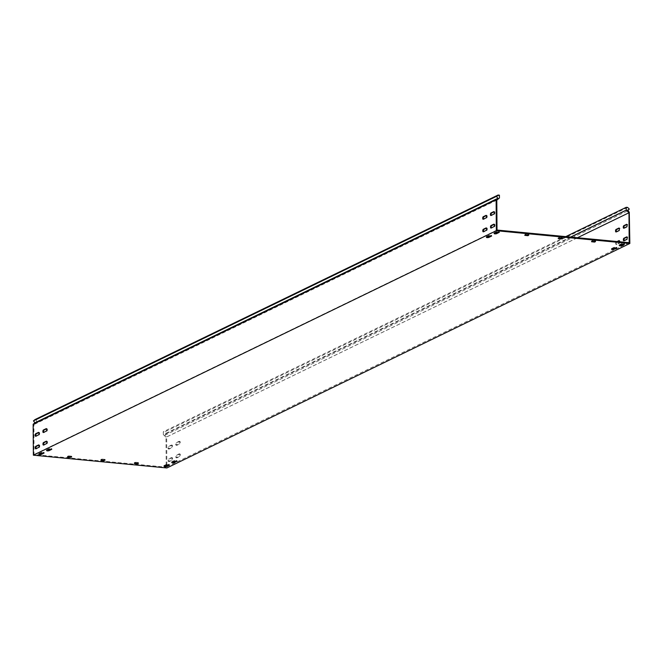 <?xml version="1.0" encoding="UTF-8"?>
<svg xmlns="http://www.w3.org/2000/svg" width="663" height="663" viewBox="0 0 663 663"><rect width="100%" height="100%" fill="white"/><g stroke="black" fill="none" stroke-linecap="round" stroke-linejoin="round"><path stroke-width="0.5" stroke-dasharray="3.31 2.49" d="M619.955 245.161L619.259 244.788L622.035 243.437L624.488 243.536L623.676 244.001M47.255 450.21L46.551 449.829L49.327 448.478L51.78 448.586L50.968 449.042M39.531 453.948L38.835 453.567L41.612 452.224L44.065 452.323L43.252 452.779M172.421 462.169L171.717 461.788L174.493 460.445L176.955 460.545L176.134 461.009M612.239 248.907L611.543 248.526L614.319 247.175L616.772 247.282L615.96 247.738M487.073 236.94L486.377 236.558L489.153 235.216L491.606 235.315L490.794 235.771M494.789 233.202L494.092 232.821L496.869 231.47L499.322 231.578L498.51 232.033M164.706 465.915L164.001 465.534L166.778 464.183L169.239 464.291L168.419 464.746M38.868 432.583L39.142 432.45A1.285 0.53 95.5 0 1 39.274 432.425A1.285 0.53 95.5 0 1 39.689 433.445A1.285 0.53 95.5 0 1 39.158 434.961L36.382 436.312A1.285 0.53 95.5 0 1 36.25 436.337A1.285 0.53 95.5 0 1 35.984 436.113M486.402 215.574L486.675 215.442A1.285 0.53 95.5 0 1 486.808 215.417A1.285 0.53 95.5 0 1 487.23 216.436A1.285 0.53 95.5 0 1 486.692 217.953L483.915 219.304A1.285 0.53 95.5 0 1 483.783 219.329A1.285 0.53 95.5 0 1 483.526 219.105M494.117 211.837L494.391 211.704A1.285 0.53 95.5 0 1 494.523 211.679A1.285 0.53 95.5 0 1 494.946 212.699A1.285 0.53 95.5 0 1 494.416 214.215L491.631 215.558A1.285 0.53 95.5 0 1 491.498 215.583A1.285 0.53 95.5 0 1 491.242 215.359M46.584 428.845L46.858 428.712A1.285 0.53 95.5 0 1 46.99 428.688A1.285 0.53 95.5 0 1 47.404 429.707A1.285 0.53 95.5 0 1 46.874 431.223L44.098 432.566A1.285 0.53 95.5 0 1 43.965 432.591A1.285 0.53 95.5 0 1 43.7 432.367M171.866 446.083A1.285 0.53 -84.5 0 0 171.452 445.064A1.285 0.53 -84.5 0 0 171.319 445.088L168.543 446.431A1.285 0.53 -84.5 0 0 168.012 447.798A1.285 0.53 -84.5 0 0 168.427 448.967A1.285 0.53 -84.5 0 0 168.559 448.942L171.336 447.6A1.285 0.53 -84.5 0 0 171.866 446.083M172.537 446.141A1.285 0.53 -84.5 0 0 172.115 445.122A1.285 0.53 -84.5 0 0 171.982 445.155L169.206 446.497A1.285 0.53 -84.5 0 0 168.675 447.856A1.285 0.53 -84.5 0 0 169.09 449.033A1.285 0.53 -84.5 0 0 169.222 449.008L171.999 447.658A1.285 0.53 -84.5 0 0 172.537 446.141M616.375 231.801A1.285 0.53 -84.5 0 0 616.631 232.025A1.285 0.53 -84.5 0 0 616.764 232L619.54 230.658A1.285 0.53 -84.5 0 0 620.071 229.133A1.285 0.53 -84.5 0 0 619.656 228.113A1.285 0.53 -84.5 0 0 619.524 228.147L619.25 228.279M624.09 228.064A1.285 0.53 -84.5 0 0 624.347 228.287A1.285 0.53 -84.5 0 0 624.48 228.263L627.256 226.912A1.285 0.53 -84.5 0 0 627.786 225.395A1.285 0.53 -84.5 0 0 627.372 224.376A1.285 0.53 -84.5 0 0 627.239 224.401L626.966 224.533M179.582 442.337A1.285 0.53 -84.5 0 0 179.167 441.318A1.285 0.53 -84.5 0 0 179.035 441.343L176.259 442.693A1.285 0.53 -84.5 0 0 175.728 444.053A1.285 0.53 -84.5 0 0 176.143 445.229A1.285 0.53 -84.5 0 0 176.275 445.205L179.051 443.854A1.285 0.53 -84.5 0 0 179.582 442.337M180.253 442.403A1.285 0.53 -84.5 0 0 179.83 441.384A1.285 0.53 -84.5 0 0 179.698 441.409L176.922 442.76A1.285 0.53 -84.5 0 0 176.391 444.119A1.285 0.53 -84.5 0 0 176.806 445.296A1.285 0.53 -84.5 0 0 176.938 445.271L179.714 443.92A1.285 0.53 -84.5 0 0 180.253 442.403M38.951 445.138L39.225 445.006A1.285 0.53 95.5 0 1 39.357 444.981A1.285 0.53 95.5 0 1 39.78 446A1.285 0.53 95.5 0 1 39.241 447.517L36.465 448.859A1.285 0.53 95.5 0 1 36.332 448.884A1.285 0.53 95.5 0 1 36.075 448.66M171.957 458.63A1.285 0.53 -84.5 0 0 171.535 457.611A1.285 0.53 -84.5 0 0 171.402 457.636L168.626 458.987A1.285 0.53 -84.5 0 0 168.095 460.346A1.285 0.53 -84.5 0 0 168.51 461.523A1.285 0.53 -84.5 0 0 168.642 461.498L171.419 460.147A1.285 0.53 -84.5 0 0 171.957 458.63M172.62 458.697A1.285 0.53 -84.5 0 0 172.206 457.677A1.285 0.53 -84.5 0 0 172.073 457.702L169.297 459.053A1.285 0.53 -84.5 0 0 168.767 460.412A1.285 0.53 -84.5 0 0 169.181 461.589A1.285 0.53 -84.5 0 0 169.314 461.564L172.09 460.213A1.285 0.53 -84.5 0 0 172.62 458.697M486.493 228.13L486.766 227.997A1.285 0.53 95.5 0 1 486.899 227.973A1.285 0.53 95.5 0 1 487.313 228.992A1.285 0.53 95.5 0 1 486.783 230.509L484.007 231.851A1.285 0.53 95.5 0 1 483.874 231.876A1.285 0.53 95.5 0 1 483.609 231.66M617.759 241.597L616.83 242.045A1.285 0.53 -84.5 0 0 616.308 243.404A1.285 0.53 -84.5 0 0 616.723 244.581A1.285 0.53 -84.5 0 0 616.847 244.556L619.632 243.205A1.285 0.53 -84.5 0 0 620.162 241.688A1.285 0.53 -84.5 0 0 619.739 240.669A1.285 0.53 -84.5 0 0 619.615 240.694L619.333 240.826M494.208 224.392L494.482 224.251A1.285 0.53 95.5 0 1 494.615 224.227A1.285 0.53 95.5 0 1 495.029 225.246A1.285 0.53 95.5 0 1 494.499 226.763L491.722 228.113A1.285 0.53 95.5 0 1 491.59 228.138A1.285 0.53 95.5 0 1 491.333 227.915M624.173 240.611A1.285 0.53 -84.5 0 0 624.438 240.835A1.285 0.53 -84.5 0 0 624.563 240.81L627.347 239.467A1.285 0.53 -84.5 0 0 627.878 237.951A1.285 0.53 -84.5 0 0 627.455 236.931A1.285 0.53 -84.5 0 0 627.331 236.956L627.049 237.089M46.667 441.392L46.94 441.26A1.285 0.53 95.5 0 1 47.073 441.235A1.285 0.53 95.5 0 1 47.496 442.254A1.285 0.53 95.5 0 1 46.957 443.771L44.181 445.122A1.285 0.53 95.5 0 1 44.048 445.146A1.285 0.53 95.5 0 1 43.791 444.923M179.673 454.893A1.285 0.53 -84.5 0 0 179.25 453.873A1.285 0.53 -84.5 0 0 179.118 453.898L176.341 455.249A1.285 0.53 -84.5 0 0 175.811 456.608A1.285 0.53 -84.5 0 0 176.225 457.785A1.285 0.53 -84.5 0 0 176.358 457.752L179.143 456.409A1.285 0.53 -84.5 0 0 179.673 454.893M180.336 454.959A1.285 0.53 -84.5 0 0 179.922 453.94A1.285 0.53 -84.5 0 0 179.789 453.964L177.013 455.307A1.285 0.53 -84.5 0 0 176.482 456.674A1.285 0.53 -84.5 0 0 176.897 457.843A1.285 0.53 -84.5 0 0 177.029 457.818L179.806 456.475A1.285 0.53 -84.5 0 0 180.336 454.959M166.198 465.807L166.206 467.175L34.028 454.545L33.937 424.511L33.506 423.922M629.635 212.483L166.662 436.975L166.877 467.962M166.189 465.194L165.999 437.24L577.44 237.744M617.087 241.531L616.167 241.978A1.285 0.53 -84.5 0 0 615.637 243.338A1.285 0.53 -84.5 0 0 616.051 244.514A1.285 0.53 -84.5 0 0 616.184 244.49L618.96 243.139A1.285 0.53 -84.5 0 0 619.491 241.763M629.179 242.683L166.206 467.175M68.803 456.608L68.803 455.895L71.471 456.152L71.471 456.865M68.803 455.895L68.314 456.658M67.543 457.031L67.543 456.31L68.314 455.937M67.543 456.31L67.725 456.94M70.394 456.766L67.717 456.417M70.386 456.674L70.883 456.807M71.654 456.906L71.645 456.26L70.875 456.633M135.559 462.989L135.559 462.277L138.227 462.534L138.227 463.246M135.559 462.277L135.07 463.039M134.299 463.412L134.299 462.691L135.07 462.318M134.299 462.691L134.481 463.321M137.15 463.147L134.473 462.799M137.15 463.056L137.639 463.188M138.41 463.288L138.41 462.641L137.631 463.014M528.917 235.183L528.908 234.536L528.138 235.092M528.908 234.536L528.734 235.141M526.066 234.893L526.057 234.172L528.734 234.429M526.057 234.172L525.577 234.934M524.806 235.307L524.798 234.586L525.568 234.213M524.798 234.586L524.98 235.224M527.649 235.042L524.98 234.694M527.649 234.951L528.138 234.909M595.672 241.564L595.664 240.918L594.893 241.473M595.664 240.918L595.49 241.523M592.821 241.274L592.813 240.553L595.49 240.81M592.813 240.553L592.332 241.315M591.562 241.688L591.553 240.967L592.332 240.594M591.553 240.967L591.744 241.605M594.404 241.423L591.736 241.075M594.404 241.332L594.893 241.291M105.036 460.097L105.027 459.451L104.257 459.998M105.027 459.451L104.853 460.056M102.185 459.799L102.177 459.086L104.845 459.343M102.177 459.086L101.696 459.849M100.925 460.221L100.917 459.5L101.688 459.127M100.917 459.5L101.099 460.13M103.768 459.956L101.099 459.608M103.768 459.865L104.257 459.824M562.29 237.727L562.323 238.407L562.29 237.727L561.52 238.282M562.323 237.694L562.116 238.332M559.448 238.083L559.439 237.362L562.108 237.619M559.439 237.362L558.959 238.125M558.18 237.777L558.147 238.531L558.95 237.404M558.147 237.818L558.362 238.415M561.031 238.232L558.362 237.884M561.031 238.141L561.52 238.1M497.001 230.053L34.028 454.545M496.794 200.118L33.821 424.61M570.603 237.089L163.313 434.58L165.999 437.24M163.313 434.58L163.289 431.787L164.656 431.92L166.305 433.552L164.905 435.226L166.662 436.975M166.305 433.552L629.278 209.06M164.905 435.226L627.878 210.735M565.779 236.625L163.289 431.787M627.629 207.428L164.656 431.92M35.089 419.53L36.457 419.662L36.473 422.455L33.937 424.511M499.446 197.964L36.473 422.455M499.421 195.171L36.457 419.662M619.259 245.501L619.259 244.788M46.559 450.542L46.551 449.829M38.844 454.288L38.835 453.567M171.725 462.509L171.717 461.788M611.543 249.247L611.543 248.526M486.377 237.279L486.377 236.558M494.092 233.533L494.092 232.821M164.01 466.246L164.001 465.534M39.142 432.45L38.727 432.409M46.858 428.712L46.443 428.671M171.982 445.155L171.319 445.088M619.524 228.147L619.109 228.105M627.239 224.401L626.825 224.359M179.698 441.409L179.035 441.343M172.073 457.702L171.402 457.636M486.766 227.997L486.352 227.956M619.615 240.694L619.201 240.652M494.482 224.251L494.068 224.218M627.331 236.956L626.916 236.915M179.789 453.964L179.118 453.898M165.874 437.124L166.305 436.619M179.806 456.475L179.143 456.409M177.029 457.818L176.358 457.752M177.013 455.307L176.341 455.249M44.181 445.122L43.518 445.055M46.957 443.771L46.294 443.713M624.563 240.81L623.9 240.744M627.347 239.467L626.676 239.401M494.499 226.763L493.836 226.705M491.722 228.113L491.051 228.047M616.83 242.045L616.167 241.978M616.847 244.556L616.184 244.49M619.632 243.205L618.96 243.139M486.783 230.509L486.112 230.442M484.007 231.851L483.335 231.793M172.09 460.213L171.419 460.147M169.314 461.564L168.642 461.498M169.297 459.053L168.626 458.987M36.465 448.859L35.802 448.801M39.241 447.517L38.578 447.45M179.714 443.92L179.051 443.854M176.938 445.271L176.275 445.205M176.922 442.76L176.259 442.693M624.48 228.263L623.808 228.196M627.256 226.912L626.593 226.845M616.764 232L616.093 231.934M619.54 230.658L618.869 230.591M171.999 447.658L171.336 447.6M169.222 449.008L168.559 448.942M169.206 446.497L168.543 446.431M44.098 432.566L43.426 432.508M46.874 431.223L46.203 431.157M494.416 214.215L493.744 214.149M491.631 215.558L490.968 215.5M486.692 217.953L486.029 217.895M483.915 219.304L483.252 219.238M36.382 436.312L35.711 436.246M39.158 434.961L38.487 434.895M169.123 464.887L169.115 464.407M166.786 464.904L166.778 464.183M496.869 232.191L496.869 231.47M499.206 232.174L499.206 231.694M489.153 235.929L489.153 235.216M491.49 235.912L491.49 235.44M614.328 247.896L614.319 247.175M616.656 247.879L616.656 247.398M176.839 461.141L176.83 460.669M174.502 461.158L174.493 460.445M43.949 452.92L43.949 452.448M41.62 452.937L41.612 452.224M51.664 449.183L51.664 448.702M49.335 449.199L49.327 448.478M622.043 244.158L622.035 243.437M624.372 244.141L624.372 243.661M619.143 245.625L619.143 244.904M46.435 450.666L46.435 449.945M38.719 454.404L38.719 453.691M171.609 462.633L171.601 461.912M611.427 249.363L611.419 248.65M486.261 237.395L486.252 236.683M493.976 233.658L493.968 232.937M163.885 466.371L163.885 465.65M39.274 432.425L38.603 432.359M486.808 215.417L486.145 215.351M494.523 211.679L493.86 211.613M46.99 428.688L46.319 428.621M172.115 445.122L171.452 445.064M619.656 228.113L618.985 228.055M627.372 224.376L626.701 224.309M179.83 441.384L179.167 441.318M39.357 444.981L38.694 444.914M172.206 457.677L171.535 457.611M486.899 227.973L486.228 227.906M619.739 240.669L619.076 240.603M494.615 224.227L493.943 224.169M627.455 236.931L626.792 236.865M47.073 441.235L46.41 441.177M179.922 453.94L179.25 453.873M176.897 457.843L176.225 457.785M44.048 445.146L43.385 445.08M624.438 240.835L623.767 240.777M491.59 228.138L490.927 228.072M616.723 244.581L616.051 244.514M483.874 231.876L483.203 231.818M169.181 461.589L168.51 461.523M36.332 448.884L35.669 448.826M176.806 445.296L176.143 445.229M624.347 228.287L623.684 228.221M616.631 232.025L615.96 231.967M169.09 449.033L168.427 448.967M43.965 432.591L43.294 432.533M491.498 215.583L490.835 215.525M483.783 219.329L483.12 219.262M36.25 436.337L35.578 436.271M100.884 459.534L100.892 460.255M105.061 459.409L105.069 460.13M169.239 465.003L169.239 464.291M499.33 232.29L499.322 231.578M491.615 236.036L491.606 235.315M616.781 247.995L616.772 247.282M176.955 461.266L176.955 460.545M44.073 453.044L44.065 452.323M51.789 449.299L51.78 448.586M624.496 244.257L624.488 243.536M595.697 240.884L595.705 241.597M591.52 241.009L591.529 241.722M528.941 234.503L528.95 235.216M524.764 234.627L524.773 235.34M138.443 462.6L138.443 463.321M134.266 462.724L134.266 463.445M71.687 456.219L71.687 456.94M67.51 456.343L67.51 457.064"/><path stroke-width="0.99" d="M619.888 245.874L619.259 245.501L622.043 244.158L624.496 244.257L621.596 245.724L619.888 245.874M47.181 450.915L46.559 450.542L49.335 449.199L51.789 449.299L48.896 450.765L47.181 450.915M39.465 454.661L38.844 454.288L41.62 452.937L44.073 453.044L41.172 454.511L39.465 454.661M172.355 462.882L171.725 462.509L174.502 461.158L176.955 461.266L174.062 462.733L172.355 462.882M612.173 249.619L611.543 249.247L614.328 247.896L616.781 247.995L613.88 249.462L612.173 249.619M487.007 237.652L486.377 237.279L489.153 235.929L491.615 236.036L488.714 237.503L487.007 237.652M494.722 233.906L494.092 233.533L496.869 232.191L499.33 232.29L496.43 233.757L494.722 233.906M164.639 466.628L164.01 466.246L166.786 464.904L169.239 465.003L166.347 466.47L164.639 466.628M39.018 433.378A1.285 0.53 -84.5 0 0 38.603 432.359A1.285 0.53 -84.5 0 0 38.471 432.392L35.694 433.735A1.285 0.53 -84.5 0 0 35.164 435.094A1.285 0.53 -84.5 0 0 35.578 436.271A1.285 0.53 -84.5 0 0 35.711 436.246L38.487 434.895A1.285 0.53 -84.5 0 0 39.018 433.378M486.559 216.37A1.285 0.53 -84.5 0 0 486.145 215.351A1.285 0.53 -84.5 0 0 486.012 215.384L483.236 216.726A1.285 0.53 -84.5 0 0 482.705 218.086A1.285 0.53 -84.5 0 0 483.12 219.262A1.285 0.53 -84.5 0 0 483.252 219.238L486.029 217.895A1.285 0.53 -84.5 0 0 486.559 216.37M494.275 212.632A1.285 0.53 -84.5 0 0 493.86 211.613A1.285 0.53 -84.5 0 0 493.728 211.638L490.951 212.989A1.285 0.53 -84.5 0 0 490.421 214.348A1.285 0.53 -84.5 0 0 490.835 215.525A1.285 0.53 -84.5 0 0 490.968 215.5L493.744 214.149A1.285 0.53 -84.5 0 0 494.275 212.632M46.733 429.641A1.285 0.53 -84.5 0 0 46.319 428.621A1.285 0.53 -84.5 0 0 46.186 428.646L43.41 429.997A1.285 0.53 -84.5 0 0 42.88 431.356A1.285 0.53 -84.5 0 0 43.294 432.533A1.285 0.53 -84.5 0 0 43.426 432.508L46.203 431.157A1.285 0.53 -84.5 0 0 46.733 429.641M619.408 229.075A1.285 0.53 -84.5 0 0 618.985 228.055A1.285 0.53 -84.5 0 0 618.852 228.08L616.076 229.423A1.285 0.53 -84.5 0 0 615.546 230.79A1.285 0.53 -84.5 0 0 615.96 231.967A1.285 0.53 -84.5 0 0 616.093 231.934L618.869 230.591A1.285 0.53 -84.5 0 0 619.408 229.075M627.123 225.329A1.285 0.53 -84.5 0 0 626.701 224.309A1.285 0.53 -84.5 0 0 626.568 224.334L623.792 225.685A1.285 0.53 -84.5 0 0 623.261 227.044A1.285 0.53 -84.5 0 0 623.684 228.221A1.285 0.53 -84.5 0 0 623.808 228.196L626.593 226.845A1.285 0.53 -84.5 0 0 627.123 225.329M39.109 445.934A1.285 0.53 -84.5 0 0 38.694 444.914A1.285 0.53 -84.5 0 0 38.562 444.939L35.785 446.29A1.285 0.53 -84.5 0 0 35.255 447.649A1.285 0.53 -84.5 0 0 35.669 448.826A1.285 0.53 -84.5 0 0 35.802 448.801L38.578 447.45A1.285 0.53 -84.5 0 0 39.109 445.934M486.65 228.926A1.285 0.53 -84.5 0 0 486.228 227.906A1.285 0.53 -84.5 0 0 486.095 227.931L483.319 229.282A1.285 0.53 -84.5 0 0 482.788 230.641A1.285 0.53 -84.5 0 0 483.203 231.818A1.285 0.53 -84.5 0 0 483.335 231.793L486.112 230.442A1.285 0.53 -84.5 0 0 486.65 228.926M619.491 241.763A1.285 0.53 -84.5 0 0 619.491 241.622A1.285 0.53 -84.5 0 0 619.076 240.603A1.285 0.53 -84.5 0 0 618.944 240.636L617.087 241.531M494.366 225.188A1.285 0.53 -84.5 0 0 493.943 224.169A1.285 0.53 -84.5 0 0 493.811 224.193L491.034 225.536A1.285 0.53 -84.5 0 0 490.504 226.903A1.285 0.53 -84.5 0 0 490.927 228.072A1.285 0.53 -84.5 0 0 491.051 228.047L493.836 226.705A1.285 0.53 -84.5 0 0 494.366 225.188M627.206 237.884A1.285 0.53 -84.5 0 0 626.792 236.865A1.285 0.53 -84.5 0 0 626.659 236.89L623.883 238.241A1.285 0.53 -84.5 0 0 623.353 239.6A1.285 0.53 -84.5 0 0 623.767 240.777A1.285 0.53 -84.5 0 0 623.9 240.744L626.676 239.401A1.285 0.53 -84.5 0 0 627.206 237.884M46.824 442.196A1.285 0.53 -84.5 0 0 46.41 441.177A1.285 0.53 -84.5 0 0 46.277 441.202L43.501 442.544A1.285 0.53 -84.5 0 0 42.971 443.903A1.285 0.53 -84.5 0 0 43.385 445.08A1.285 0.53 -84.5 0 0 43.518 445.055L46.294 443.713A1.285 0.53 -84.5 0 0 46.824 442.196M628.847 212.632L629.27 212.127L627.878 210.735L629.278 209.06L627.629 207.428L626.262 207.295L626.278 210.088L628.972 212.757L629.179 242.683L497.001 230.053L496.794 200.118L499.446 197.964L499.421 195.171L498.062 195.038L35.089 419.53L33.457 420.856L34.89 422.803L33.15 424.212L496.123 199.72L497.855 198.312L34.89 422.803M629.27 212.127L629.85 243.47L496.338 230.707L496.123 199.72M629.85 243.47L166.877 467.962L33.365 455.191L33.15 424.212M166.198 465.807L166.189 465.194M628.972 212.757L577.44 237.744M623.676 244.001L619.955 245.161M50.968 449.042L47.255 450.21M43.252 452.779L39.531 453.948M176.134 461.009L172.421 462.169M615.96 247.738L612.239 248.907M490.794 235.771L487.073 236.94M498.51 232.033L494.789 233.202M168.419 464.746L164.706 465.915M35.984 436.113A1.285 0.53 95.5 0 1 35.868 434.804A1.285 0.53 95.5 0 1 36.366 433.801L38.868 432.583M483.526 219.105A1.285 0.53 95.5 0 1 483.41 217.796A1.285 0.53 95.5 0 1 483.899 216.793L486.402 215.574M491.242 215.359A1.285 0.53 95.5 0 1 491.126 214.05A1.285 0.53 95.5 0 1 491.615 213.047L494.117 211.837M43.7 432.367A1.285 0.53 95.5 0 1 43.584 431.058A1.285 0.53 95.5 0 1 44.081 430.055L46.584 428.845M36.075 448.66A1.285 0.53 95.5 0 1 35.959 447.351A1.285 0.53 95.5 0 1 36.448 446.348L38.951 445.138M483.609 231.66A1.285 0.53 95.5 0 1 483.493 230.351A1.285 0.53 95.5 0 1 483.99 229.34L486.493 228.13M491.333 227.915A1.285 0.53 95.5 0 1 491.208 226.605A1.285 0.53 95.5 0 1 491.706 225.602L494.208 224.392M43.791 444.923A1.285 0.53 95.5 0 1 43.675 443.613A1.285 0.53 95.5 0 1 44.164 442.611L46.667 441.392M496.338 230.707L33.365 455.191M68.314 456.658L71.687 456.94L70.394 457.387L67.51 457.064L68.314 456.658M135.07 463.039L138.443 463.321L137.15 463.769L134.266 463.445L135.07 463.039M528.734 235.141L527.657 235.672L524.773 235.34L528.734 235.141M595.49 241.523L594.413 242.053L591.529 241.722L595.49 241.523M100.925 460.221L105.069 460.13L103.776 460.578L100.925 460.221M558.18 238.498L562.323 238.407L561.031 238.862L558.18 238.498M619.25 228.279L616.747 229.489A1.285 0.53 -84.5 0 0 616.25 230.492A1.285 0.53 -84.5 0 0 616.375 231.801M626.966 224.533L624.463 225.751A1.285 0.53 -84.5 0 0 623.966 226.754A1.285 0.53 -84.5 0 0 624.09 228.064M619.333 240.826L617.759 241.597M627.049 237.089L624.546 238.299A1.285 0.53 -84.5 0 0 624.057 239.302A1.285 0.53 -84.5 0 0 624.173 240.611M626.278 210.088L570.603 237.089M626.262 207.295L565.779 236.625M33.457 420.856L496.43 196.364L497.855 198.312M496.43 196.364L498.062 195.038M496.91 200.019L496.479 199.43M44.164 442.611L43.501 442.544M624.546 238.299L623.883 238.241M491.706 225.602L491.034 225.536M483.99 229.34L483.319 229.282M36.448 446.348L35.785 446.29M561.52 238.282L561.52 238.821M561.031 238.862L561.031 238.232M104.257 459.998L104.257 460.536M103.776 460.578L103.768 459.956M624.463 225.751L623.792 225.685M616.747 229.489L616.076 229.423M44.081 430.055L43.41 429.997M491.615 213.047L490.951 212.989M483.899 216.793L483.236 216.726M36.366 433.801L35.694 433.735M166.347 466.47L166.338 465.757M496.43 233.757L496.43 233.044M488.714 237.503L488.706 236.782M613.88 249.462L613.88 248.749M174.062 462.733L174.054 462.012M41.172 454.511L41.172 453.79M48.896 450.765L48.888 450.053M621.596 245.724L621.596 245.003M594.893 241.473L594.902 242.012M594.413 242.053L594.404 241.423M528.138 235.092L528.146 235.63M527.657 235.672L527.649 235.042M137.639 463.188L137.639 463.727M137.15 463.769L137.15 463.147M70.883 456.807L70.883 457.346M70.394 457.387L70.394 456.766"/></g></svg>
